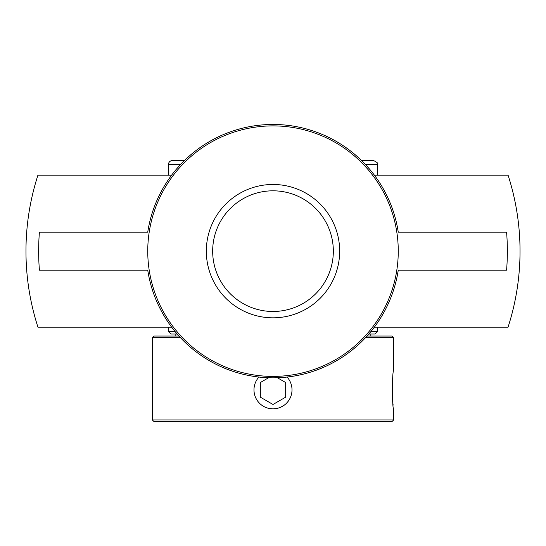 <?xml version="1.0" encoding="UTF-8"?>
<svg xmlns="http://www.w3.org/2000/svg" width="546" height="546" viewBox="0 0 546 546"><rect width="100%" height="100%" fill="white"/><g stroke="black" fill="none" stroke-linecap="round" stroke-linejoin="round"><path stroke-width="0.82" d="M147.741 270.147A126.692 126.692 0 0 0 171.642 327.156L37.947 327.156A247.045 247.045 0 0 1 37.947 175.136L171.649 175.136A126.692 126.692 0 0 0 147.741 232.146M398.259 232.146A126.692 126.692 0 0 0 374.358 175.136L508.053 175.136A247.045 247.045 0 0 1 508.053 327.156L374.351 327.156A126.692 126.692 0 0 0 398.259 270.147M212.667 251.146A60.333 60.333 0 0 1 273 190.813A60.333 60.333 0 0 1 333.333 251.146A60.333 60.333 0 0 1 273 311.479A60.333 60.333 0 0 1 212.667 251.146A60.333 60.333 0 0 0 273 311.479A60.333 60.333 0 0 0 333.333 251.146A60.333 60.333 0 0 0 273 190.813A60.333 60.333 0 0 0 212.667 251.146M339.667 251.146A66.667 66.667 0 0 0 239.667 193.407A66.667 66.667 0 0 0 239.667 308.886A66.667 66.667 0 0 0 339.667 251.146M147.748 251.146A125.252 125.252 0 0 0 335.626 359.623A125.252 125.252 0 0 0 335.626 142.67A125.252 125.252 0 0 0 147.748 251.146M147.748 270.147L39.414 270.147A234.364 234.364 0 0 1 39.414 232.146L147.748 232.146A126.686 126.686 0 0 1 398.252 232.146L506.586 232.146A234.364 234.364 0 0 1 506.586 270.147L398.252 270.147A126.686 126.686 0 0 1 147.748 270.147M287.053 377.054A19.001 19.001 0 0 1 282.5 406.306A19.001 19.001 0 0 1 258.947 377.054M260.333 397.16L273 404.477L260.333 397.16L260.333 382.534L268.598 377.757L260.333 382.534L260.333 397.16M273 404.477L285.667 397.16L273 404.477M285.667 397.16L285.667 382.534L285.667 397.16M285.667 382.534L277.402 377.757L285.667 382.534M365.567 337.64L393.673 337.64L393.673 370.857C392.042 369.69 392.042 410.005 393.673 408.831L393.673 419.935L152.327 419.935L152.327 337.64L180.433 337.64M178.951 336.029L153.938 336.029L152.327 337.64M393.673 337.64L392.062 336.029L367.048 336.029M392.922 376.419C391.898 386.725 391.973 396.307 393.147 405.173M283.606 405.617L280.275 407.398M152.327 419.935L153.938 421.539L392.062 421.539L393.673 419.935M175.819 334.015L175.819 336.029M175.068 331.518L168.421 331.518L170.912 334.015L177.17 334.015M368.83 334.015L375.088 334.015L377.579 331.518L370.932 331.518M365.506 164.585L377.579 164.585C378.637 163.677 377.293 162.333 373.56 160.565L361.568 160.565M184.432 160.565L172.44 160.565A4.02 4.02 0 0 0 168.421 164.585L180.494 164.585M370.181 336.029L370.181 334.015M168.421 327.156L168.421 331.518M377.579 327.156L377.579 331.518M168.421 164.585L168.421 175.136M377.579 164.585L377.579 175.136"/></g></svg>
